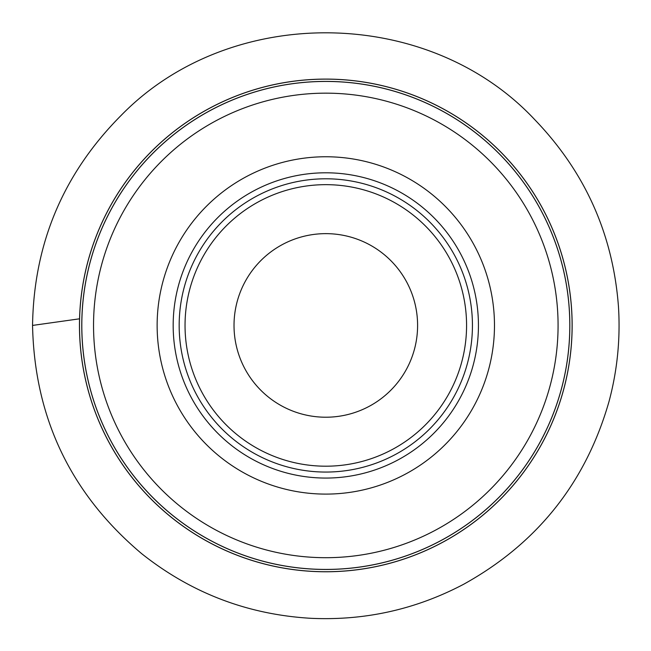 <?xml version="1.0" encoding="UTF-8"?>
<svg xmlns="http://www.w3.org/2000/svg" width="651" height="651" viewBox="0 0 651 651"><rect width="100%" height="100%" fill="white"/><g stroke="black" fill="none" stroke-linecap="round" stroke-linejoin="round"><path stroke-width="0.98" d="M567.428 291.469A243.995 243.995 0 0 1 342.825 568.828A243.995 243.995 0 0 1 81.814 325.427A243.995 243.995 0 0 1 308.786 82.034A243.995 243.995 0 0 1 567.428 291.469M93.541 325.427A232.261 232.261 0 0 1 441.939 124.284A232.261 232.261 0 0 1 441.939 526.578A232.261 232.261 0 0 1 93.541 325.427M157.135 325.427A168.674 168.674 0 0 1 410.146 179.359A168.674 168.674 0 0 1 410.146 471.503A168.674 168.674 0 0 1 157.135 325.427M179.171 325.427A146.63 146.63 0 0 1 399.12 198.441A146.63 146.63 0 0 1 399.12 452.412A146.63 146.63 0 0 1 179.171 325.427M185.039 325.427A140.762 140.762 0 0 1 396.19 203.527A140.762 140.762 0 0 1 396.19 447.335A140.762 140.762 0 0 1 185.039 325.427M234.018 325.427A91.791 91.791 0 0 1 371.705 245.94A91.791 91.791 0 0 1 371.705 404.922A91.791 91.791 0 0 1 234.018 325.427M81.863 359.71A246.338 246.338 0 0 1 291.526 81.489A246.338 246.338 0 0 1 569.747 291.143A246.338 246.338 0 0 1 360.093 569.373A246.338 246.338 0 0 1 81.863 359.71A246.338 246.338 0 0 1 291.526 81.489A246.338 246.338 0 0 1 569.747 291.143A246.338 246.338 0 0 1 360.093 569.373A246.338 246.338 0 0 1 81.863 359.71M81.904 359.71A246.306 246.306 0 0 0 477.443 519.522A246.306 246.306 0 0 0 418.072 97.064A246.306 246.306 0 0 0 81.904 359.71M84.15 359.393A244.027 244.027 0 0 1 291.843 83.776A244.027 244.027 0 0 1 567.46 291.469A244.027 244.027 0 0 1 359.767 567.086A244.027 244.027 0 0 1 84.15 359.393M173.174 325.427A152.627 152.627 0 0 1 402.123 193.249A152.627 152.627 0 0 1 402.123 457.612A152.627 152.627 0 0 1 173.174 325.427M32.55 325.427C33.819 243.417 63.399 173.361 121.289 115.26C230.373 3.548 428.122 5.672 534.78 119.686C585.054 171.913 612.949 234.165 618.45 306.442C620.501 338.593 617.368 370.232 609.059 401.366C585.876 482.432 537.409 543.398 463.65 584.264C415.843 609.426 364.951 620.777 310.983 618.312C247.795 614.625 191.402 593.11 141.812 553.781C70.926 494.15 34.511 418.032 32.55 325.427L79.552 318.811"/></g></svg>
